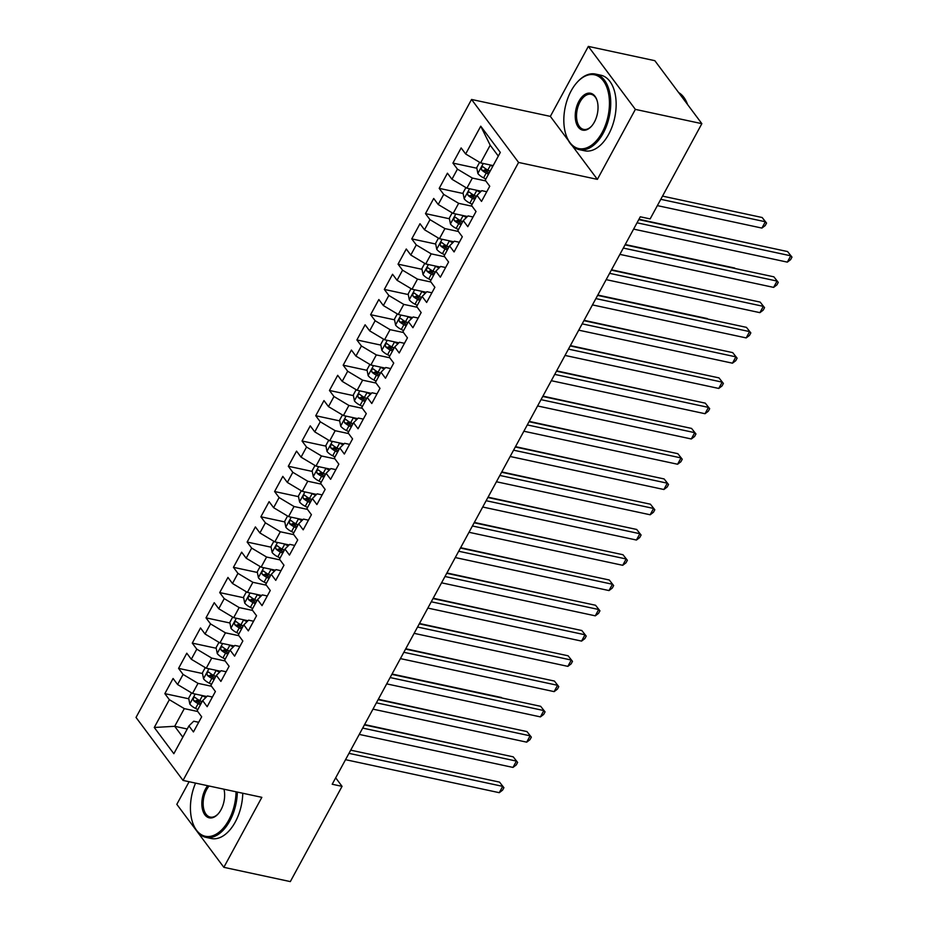 <?xml version="1.0" encoding="UTF-8"?>
<svg xmlns="http://www.w3.org/2000/svg" width="928" height="928" viewBox="0 0 928 928"><rect width="100%" height="100%" fill="white"/><g stroke="black" fill="none" stroke-linecap="round" stroke-linejoin="round"><path stroke-width="1.39" d="M189.103 781.724L176.819 804.332L223.845 867.32L290.325 881.6L342.049 786.352L335.681 777.826M471.552 99.458L136.022 717.437L183.048 780.425L518.578 162.446L471.552 99.458L550.35 116.383L568.388 140.546M572.321 145.824L597.377 179.371L635.367 109.388L588.34 46.4L550.35 116.383M588.34 46.4L654.832 60.68L701.858 123.668L635.367 109.388M498.313 156.09L490.193 145.22L480.75 126.185L465.659 153.978L461.146 147.935L452.922 163.096L457.434 169.14L451.948 179.243L447.435 173.2L439.199 188.361L443.712 194.404L438.225 204.508L433.712 198.464L425.488 213.626L430 219.669L424.514 229.773L420.001 223.729L411.765 238.89L416.278 244.934L410.791 255.038L406.278 248.994L398.042 264.155L402.555 270.199L397.068 280.302L392.556 274.259L384.331 289.42L388.844 295.464L383.357 305.567L378.844 299.524L370.608 314.685L375.121 320.728L369.634 330.832L365.122 324.788L356.897 339.95L361.41 345.982L355.923 356.097L351.41 350.053L343.174 365.203L347.687 371.246L342.2 381.362L337.688 375.318L329.463 390.468L333.976 396.511L328.489 406.626L323.976 400.583L315.74 415.732L320.253 421.776L314.766 431.891L310.254 425.848L302.029 440.997L306.542 447.041L301.055 457.156L296.542 451.112L288.306 466.262L292.819 472.306L287.332 482.421L282.82 476.377L274.595 491.527L279.108 497.57L273.621 507.686L269.108 501.642L260.872 516.792L265.385 522.835L259.898 532.95L255.386 526.907L247.15 542.056L251.662 548.1L246.175 558.215L241.663 552.172L233.438 567.321L237.951 573.365L232.464 583.468L227.952 577.436L219.716 592.586L224.228 598.63L218.741 608.733L214.229 602.69L206.004 617.851L210.517 623.894L205.03 633.998L200.518 627.954L192.282 643.116L196.794 649.159L191.307 659.263L186.795 653.219L178.57 668.38L183.083 674.424L177.596 684.528L173.084 678.484L164.848 693.645L188.79 698.784M480.75 126.185L500.32 152.401L485.24 180.194L489.752 186.238L481.516 201.399L477.004 195.356L471.517 205.459L476.029 211.503L467.793 226.664L463.281 220.62L457.794 230.724L462.306 236.768L454.082 251.929L449.57 245.885L444.083 255.989L448.595 262.032L440.359 277.194L435.847 271.15L430.36 281.254L434.872 287.297L426.648 302.458L422.136 296.415L416.649 306.518L421.161 312.562L412.925 327.723L408.413 321.68L402.926 331.783L407.438 337.827L399.214 352.976L394.702 346.944L389.215 357.048L393.727 363.092L385.491 378.241L380.979 372.198L375.492 382.313L380.004 388.356L371.78 403.506L367.268 397.462L361.781 407.578L366.293 413.621L358.057 428.771L353.545 422.727L348.058 432.842L352.57 438.886L344.346 454.036L339.834 447.992L334.347 458.107L338.848 464.151L330.623 479.3L326.111 473.257L320.624 483.372L325.136 489.416L316.9 504.565L312.388 498.522L306.901 508.637L311.414 514.68L303.189 529.83L298.677 523.786L293.19 533.902L297.702 539.945L289.466 555.095L284.954 549.051L279.467 559.166L283.98 565.21L275.755 580.36L271.243 574.316L265.756 584.431L270.268 590.475L262.032 605.624L257.52 599.581L252.033 609.696L256.546 615.728L248.321 630.889L243.809 624.846L238.322 634.949L242.834 640.993L234.598 656.154L230.086 650.11L224.599 660.214L229.112 666.258L220.887 681.419L216.375 675.375L210.888 685.479L215.4 691.522L207.164 706.684L202.652 700.64L197.165 710.744L201.678 716.787L193.442 731.948L188.941 725.905L173.849 753.698L154.268 727.482L169.36 699.689L164.848 693.645M701.858 123.668L650.145 218.915L640.297 216.792L332.201 784.241L342.049 786.352M206.828 696.534L192.525 693.46L198.012 683.356L211.445 686.233M177.596 684.528L192.525 693.46M183.083 674.424L198.012 683.356M188.941 725.905L193.697 721.218L198.696 722.286M220.551 671.269L206.248 668.195L211.735 658.091L225.156 660.968M191.307 659.263L206.248 668.195M196.794 649.159L211.735 658.091M202.652 700.64L207.42 695.954L212.408 697.021M234.262 646.004L219.959 642.93L225.446 632.826L238.879 635.703M205.03 633.998L219.959 642.93M210.517 623.894L225.446 632.826M216.375 675.375L221.131 670.689L226.13 671.756M247.985 620.739L233.682 617.665L239.169 607.562L252.602 610.438M218.741 608.733L233.682 617.665M224.228 598.63L239.169 607.562M230.086 650.11L234.854 645.424L239.853 646.491M261.696 595.474L247.393 592.4L252.88 582.297L266.313 585.174M232.464 583.468L247.393 592.4M237.951 573.365L252.88 582.297M243.809 624.846L248.576 620.159L253.564 621.226M275.419 570.21L261.116 567.136L266.603 557.032L280.036 559.909M246.175 558.215L261.116 567.136M251.662 548.1L266.603 557.032M257.52 599.581L262.288 594.894L267.287 595.962M289.13 544.945L274.827 541.871L280.314 531.767L293.747 534.644M259.898 532.95L274.827 541.871M265.385 522.835L280.314 531.767M271.243 574.316L276.01 569.63L280.998 570.697M302.853 519.68L288.55 516.606L294.037 506.502L307.47 509.379M273.621 507.686L288.55 516.606M279.108 497.57L294.037 506.502M284.954 549.051L289.722 544.365L294.721 545.432M316.576 494.415L302.261 491.341L307.748 481.238L321.181 484.114M287.332 482.421L302.261 491.341M292.819 472.306L307.748 481.238M298.677 523.786L303.444 519.1L308.432 520.167M330.287 469.15L315.984 466.076L321.471 455.973L334.904 458.85M301.055 457.156L315.984 466.076M306.542 447.041L321.471 455.973M312.388 498.522L317.156 493.835L322.155 494.902M344.01 443.886L329.707 440.812L335.194 430.708L348.615 433.585M314.766 431.891L329.707 440.812M320.253 421.776L335.194 430.708M326.111 473.257L330.878 468.57L335.866 469.638M357.721 418.621L343.418 415.547L348.905 405.443L362.338 408.32M328.489 406.626L343.418 415.547M333.976 396.511L348.905 405.443M339.834 447.992L344.59 443.306L349.589 444.373M371.444 393.356L357.141 390.282L362.628 380.178L376.049 383.055M342.2 381.362L357.141 390.282M347.687 371.246L362.628 380.178M353.545 422.727L358.312 418.041L363.3 419.108M385.155 368.091L370.852 365.017L376.339 354.914L389.772 357.79M355.923 356.097L370.852 365.017M361.41 345.982L376.339 354.914M367.268 397.462L372.024 392.776L377.023 393.843M398.878 342.826L384.575 339.752L390.062 329.649L403.494 332.526M369.634 330.832L384.575 339.752M375.121 320.728L390.062 329.649M380.979 372.198L385.746 367.511L390.746 368.578M412.589 317.562L398.286 314.488L403.773 304.384L417.206 307.261M383.357 305.567L398.286 314.488M388.844 295.464L403.773 304.384M394.702 346.944L399.469 342.246L404.457 343.314M426.312 292.297L412.009 289.223L417.496 279.119L430.928 282.008M397.068 280.302L412.009 289.223M402.555 270.199L417.496 279.119M408.413 321.68L413.18 316.982L418.18 318.049M440.023 267.032L425.72 263.958L431.207 253.854L444.64 256.743M410.791 255.038L425.72 263.958M416.278 244.934L431.207 253.854M422.136 296.415L426.903 291.717L431.891 292.784M453.746 241.767L439.443 238.693L444.93 228.59L458.362 231.478M424.514 229.773L439.443 238.693M430 219.669L444.93 228.59M435.847 271.15L440.614 266.452L445.614 267.519M467.468 216.502L453.154 213.428L458.641 203.325L472.074 206.213M438.225 204.508L453.154 213.428M443.712 194.404L458.641 203.325M449.57 245.885L454.337 241.187L459.325 242.254M481.18 191.238L466.877 188.164L472.364 178.06L485.796 180.948M451.948 179.243L466.877 188.164M457.434 169.14L472.364 178.06M463.281 220.62L468.048 215.922L473.048 216.99M493.162 165.602L480.6 162.899L490.193 145.22M465.659 153.978L480.6 162.899M477.004 195.356L481.771 190.658L486.759 191.725M597.377 179.371L518.578 162.446M223.845 867.32L261.847 797.338L183.048 780.425M187.259 729.002L174.696 726.299L182.816 737.18M197.722 711.498L184.301 708.621L174.696 726.299L154.268 727.482M169.36 699.689L184.301 708.621M452.922 163.096L476.853 168.235M484.567 169.894L489.81 171.019M439.199 188.361L463.142 193.5M470.856 195.158L476.087 196.284M425.488 213.626L449.419 218.764M457.133 220.423L462.376 221.548M411.765 238.89L435.708 244.029M443.422 245.688L448.653 246.802M398.042 264.155L421.985 269.294M429.699 270.941L434.942 272.066M384.331 289.42L408.262 294.559M415.988 296.206L421.219 297.331M370.608 314.685L394.551 319.824M402.265 321.471L407.508 322.596M356.897 339.95L380.828 345.088M388.542 346.736L393.785 347.861M343.174 365.203L367.117 370.353M374.831 372L380.074 373.126M329.463 390.468L353.394 395.618M361.108 397.265L366.351 398.39M315.74 415.732L339.683 420.883M347.397 422.53L352.64 423.655M302.029 440.997L325.96 446.148M333.674 447.795L338.917 448.92M288.306 466.262L312.249 471.412M319.963 473.06L325.194 474.185M274.595 491.527L298.526 496.666M306.24 498.324L311.483 499.45M260.872 516.792L284.815 521.93M292.529 523.589L297.76 524.714M247.15 542.056L271.092 547.195M278.806 548.854L284.049 549.979M233.438 567.321L257.369 572.46M265.095 574.119L270.326 575.244M219.716 592.586L243.658 597.725M251.372 599.384L256.615 600.509M206.004 617.851L229.935 622.99M237.649 624.648L242.892 625.774M192.282 643.116L216.224 648.254M223.938 649.913L229.181 651.038M178.57 668.38L202.501 673.519M210.215 675.178L215.458 676.303M196.504 700.443L201.736 701.568M637.037 222.801L790.76 255.815L787.327 262.125L633.604 229.112M638.766 219.6L787.582 251.558L791.978 257.114L790.61 259.643L787.327 262.125M787.582 251.558L791.978 257.114M479.614 162.319L476.737 167.62L477.908 173.548A8.19 3.016 28.5 0 0 483.604 177.874L485.878 179.011M489.752 164.871A8.19 3.016 28.5 0 0 490.46 165.242L492.733 166.379M657.349 205.622L761.911 228.079L765.345 221.757L762.166 217.512L662.522 196.11M490.135 171.17L487.85 170.033A8.19 3.016 -151.5 0 1 483.418 167.063C481.481 166.669 480.936 167.678 481.771 170.091A8.19 3.016 28.5 0 0 486.214 173.072L488.488 174.209M489.195 172.898L486.585 171.599A4.176 1.531 -151.5 0 1 485.309 170.856L481.771 170.091M483.418 167.063L482.804 166.727M762.166 217.512L766.563 223.068L765.345 221.757L660.782 199.311M766.563 223.068L765.194 225.597L761.911 228.079M623.314 248.066L777.049 281.08L773.616 287.39L619.881 254.376M625.054 244.864L773.871 276.822L778.267 282.379L776.887 284.908L773.616 287.39M773.871 276.822L778.267 282.379M609.592 273.331L763.326 306.344L759.893 312.655L606.17 279.641M611.332 270.129L760.148 302.087L764.544 307.644L763.176 310.172L759.893 312.655M760.148 302.087L764.544 307.644M465.891 187.584L463.014 192.885L464.186 198.812A8.19 3.016 28.5 0 0 469.881 203.139L472.166 204.276M476.029 190.136A8.19 3.016 28.5 0 0 476.748 190.507L480.182 192.224M748.78 243.217L638.951 219.263M476.412 196.434L474.138 195.298A8.19 3.016 -151.5 0 1 469.696 192.328C467.77 191.934 467.213 192.943 468.048 195.356A8.19 3.016 28.5 0 0 472.491 198.337L474.765 199.474M475.472 198.163L472.862 196.864A4.176 1.531 -151.5 0 1 471.598 196.121L468.048 195.356M469.696 192.328L469.092 191.992M452.18 212.848L449.303 218.15L450.474 224.077A8.19 3.016 28.5 0 0 456.17 228.404L458.444 229.541M462.318 215.4A8.19 3.016 28.5 0 0 463.026 215.772L466.471 217.488M734.732 268.041L625.24 244.528M462.701 221.699L460.416 220.562A8.19 3.016 -151.5 0 1 455.984 217.593C454.047 217.198 453.502 218.208 454.337 220.62A8.19 3.016 28.5 0 0 458.768 223.602L461.054 224.738M461.761 223.428L459.151 222.128A4.176 1.531 -151.5 0 1 457.875 221.386L454.337 220.62M455.984 217.593L455.37 217.256M571.126 90.921A37.723 21.889 -77.9 0 0 565.836 134.305A37.723 21.889 -77.9 0 0 602.144 132.46A37.723 21.889 -77.9 0 0 605.555 84.436A37.723 21.889 -77.9 0 0 576.949 82.522A37.723 21.889 -77.9 0 0 571.126 90.921M577.204 82.256A38.651 22.423 102.1 0 1 577.46 81.966A38.651 22.423 102.1 0 1 595.486 74.054A38.651 22.423 102.1 0 1 603.258 133.122A38.651 22.423 102.1 0 1 579.258 149.64A38.651 22.423 102.1 0 1 566.068 135.024A38.651 22.423 102.1 0 1 565.952 134.664M578.886 101.303A18.862 10.939 102.1 0 1 597.029 100.386A18.862 10.939 102.1 0 1 594.384 122.078A18.862 10.939 102.1 0 1 591.472 126.266A18.862 10.939 102.1 0 1 577.17 125.315A18.862 10.939 102.1 0 1 578.886 101.303M597.145 100.746A17.934 10.405 -77.9 0 0 591.136 94.32A17.934 10.405 -77.9 0 0 580 101.976A17.934 10.405 -77.9 0 0 583.608 129.386A17.934 10.405 -77.9 0 0 591.728 125.988M595.486 74.054L600.903 75.226A38.651 22.423 102.1 0 1 608.675 134.293A38.651 22.423 102.1 0 1 584.675 150.8L579.258 149.64M678.658 92.58A38.651 22.423 102.1 0 1 687.578 104.551M195.564 783.104A37.723 21.889 -77.9 0 0 192.444 822.011A37.723 21.889 -77.9 0 0 228.752 820.155A37.723 21.889 -77.9 0 0 236.048 791.804M237.348 792.083A38.651 22.423 102.1 0 1 229.866 820.828A38.651 22.423 102.1 0 1 205.865 837.334A38.651 22.423 102.1 0 1 192.676 822.718A38.651 22.423 102.1 0 1 192.56 822.359M223.961 789.206A18.862 10.939 102.1 0 1 220.992 809.773A18.862 10.939 102.1 0 1 218.08 813.972A18.862 10.939 102.1 0 1 203.777 813.021A18.862 10.939 102.1 0 1 205.494 789.009A18.862 10.939 102.1 0 1 207.652 785.703M209.09 786.016A17.934 10.405 -77.9 0 0 206.608 789.67A17.934 10.405 -77.9 0 0 210.215 817.081A17.934 10.405 -77.9 0 0 218.335 813.682M242.765 793.243A38.651 22.423 102.1 0 1 235.283 821.988A38.651 22.423 102.1 0 1 211.282 838.506L205.865 837.334M595.88 298.596L749.604 331.609L746.182 337.92L592.447 304.906M597.62 295.394L746.437 327.352L750.833 332.908L749.453 335.437L746.182 337.92M746.437 327.352L750.833 332.908M582.158 323.86L735.892 356.862L732.459 363.184L578.736 330.171M583.898 320.659L732.714 352.617L737.11 358.173L735.742 360.702L732.459 363.184M732.714 352.617L737.11 358.173M438.457 238.113L435.58 243.414L436.752 249.342A8.19 3.016 28.5 0 0 442.447 253.669L444.721 254.794M448.595 240.665A8.19 3.016 28.5 0 0 449.314 241.036L452.748 242.753M721.346 293.747L611.517 269.793M448.978 246.964L446.704 245.827A8.19 3.016 -151.5 0 1 442.262 242.858C440.336 242.463 439.779 243.472 440.614 245.885A8.19 3.016 28.5 0 0 445.057 248.866L447.331 250.003M448.038 248.692L445.428 247.393A4.176 1.531 -151.5 0 1 444.164 246.651L440.614 245.885M442.262 242.858L441.658 242.521M424.746 263.378L421.869 268.679L423.04 274.607A8.19 3.016 28.5 0 0 428.736 278.934L431.01 280.059M434.884 265.93A8.19 3.016 28.5 0 0 435.592 266.301L439.025 268.018M707.298 318.571L597.806 295.058M435.255 272.229L432.982 271.092A8.19 3.016 -151.5 0 1 428.539 268.122C426.613 267.728 426.068 268.737 426.903 271.15A8.19 3.016 28.5 0 0 431.334 274.131L433.62 275.268M434.327 273.957L431.717 272.658A4.176 1.531 -151.5 0 1 430.441 271.916L426.903 271.15M428.539 268.122L427.936 267.786M568.446 349.125L722.17 382.127L718.748 388.449L565.013 355.436M570.186 345.924L718.991 377.882L723.388 383.438L722.019 385.967L718.748 388.449M718.991 377.882L723.388 383.438M411.023 288.643L408.146 293.944L409.318 299.872A8.19 3.016 28.5 0 0 415.013 304.198L417.287 305.324M421.161 291.195A8.19 3.016 28.5 0 0 421.869 291.566L425.314 293.283M693.912 344.276L584.083 320.322M421.544 297.494L419.27 296.357A8.19 3.016 -151.5 0 1 414.828 293.387C412.902 292.993 412.345 294.002 413.18 296.415A8.19 3.016 28.5 0 0 417.623 299.396L419.897 300.533M420.604 299.222L417.994 297.923A4.176 1.531 -151.5 0 1 416.718 297.18L413.18 296.415M414.828 293.387L414.224 293.051M554.724 374.39L708.458 407.392L705.025 413.714L551.302 380.7M556.464 371.188L705.28 403.146L709.676 408.703L708.308 411.232L705.025 413.714M705.28 403.146L709.676 408.703M397.312 313.908L394.423 319.209L395.595 325.136A8.19 3.016 28.5 0 0 401.302 329.452L403.576 330.588M407.45 316.46A8.19 3.016 28.5 0 0 408.158 316.831L411.591 318.548M680.201 369.541L570.36 345.587M407.821 322.758L405.548 321.622A8.19 3.016 -151.5 0 1 401.105 318.652C399.179 318.258 398.634 319.267 399.458 321.68A8.19 3.016 28.5 0 0 403.9 324.661L406.174 325.798M406.893 324.487L404.283 323.188A4.176 1.531 -151.5 0 1 403.007 322.445L399.458 321.68M401.105 318.652L400.502 318.316M541.012 399.655L694.736 432.657L691.314 438.979L537.579 405.965M542.741 396.453L691.557 428.411L695.954 433.968L694.585 436.496L691.314 438.979M691.557 428.411L695.954 433.968M527.29 424.92L681.024 457.922L677.591 464.244L523.856 431.23M529.03 421.718L677.846 453.676L682.242 459.232L680.874 461.761L677.591 464.244M677.846 453.676L682.242 459.232M513.578 450.184L667.302 483.186L663.88 489.508L510.145 456.495M515.307 446.983L664.123 478.941L668.52 484.497L667.151 487.026L663.88 489.508M664.123 478.941L668.52 484.497M499.856 475.449L653.59 508.451L650.157 514.773L496.422 481.76M501.596 472.248L650.412 504.194L654.808 509.762L653.44 512.291L650.157 514.773M650.412 504.194L654.808 509.762M486.133 500.714L639.868 533.716L636.434 540.038L482.711 507.024M487.873 497.512L636.689 529.459L641.086 535.027L639.717 537.556L636.434 540.038M636.689 529.459L641.086 535.027M472.422 525.979L626.156 558.981L622.723 565.303L468.988 532.289M474.162 522.777L622.978 554.724L627.374 560.292L625.994 562.82L622.723 565.303M622.978 554.724L627.374 560.292M458.699 551.244L612.434 584.246L609 590.568L455.277 557.554M460.439 548.042L609.255 579.988L613.652 585.556L612.283 588.085L609 590.568M609.255 579.988L613.652 585.556M444.988 576.508L598.711 609.51L595.289 615.832L441.554 582.819M446.728 573.307L595.544 605.253L599.94 610.821L598.56 613.35L595.289 615.832M595.544 605.253L599.94 610.821M431.265 601.773L585 634.775L581.566 641.097L427.843 608.084M433.005 598.572L581.821 630.518L586.218 636.086L584.849 638.615L581.566 641.097M581.821 630.518L586.218 636.086M383.589 339.172L380.712 344.474L381.884 350.401A8.19 3.016 28.5 0 0 387.579 354.716L389.853 355.853M393.727 341.724A8.19 3.016 28.5 0 0 394.435 342.084L397.88 343.801M666.478 394.806L556.649 370.852M394.11 348.023L391.836 346.886A8.19 3.016 -151.5 0 1 387.394 343.917C385.456 343.522 384.911 344.532 385.746 346.944A8.19 3.016 28.5 0 0 390.189 349.926L392.463 351.062M393.17 349.752L390.56 348.452A4.176 1.531 -151.5 0 1 389.284 347.71L385.746 346.944M387.394 343.917L386.79 343.58M369.878 364.437L366.989 369.738L368.161 375.666A8.19 3.016 28.5 0 0 373.868 379.981L376.142 381.118M380.016 366.989A8.19 3.016 28.5 0 0 380.724 367.349L384.157 369.066M652.755 420.071L542.926 396.117M380.387 373.288L378.114 372.151A8.19 3.016 -151.5 0 1 373.671 369.182C371.745 368.787 371.2 369.796 372.024 372.209A8.19 3.016 28.5 0 0 376.466 375.19L378.74 376.327M379.459 375.016L376.838 373.717A4.176 1.531 -151.5 0 1 375.573 372.975L372.024 372.209M373.671 369.182L373.068 368.845M356.155 389.69L353.278 395.003L354.45 400.931A8.19 3.016 28.5 0 0 360.145 405.246L362.419 406.383M366.293 392.254A8.19 3.016 28.5 0 0 367.001 392.614L370.446 394.33M639.044 445.336L529.215 421.382M366.676 398.553L364.402 397.416A8.19 3.016 -151.5 0 1 359.96 394.446C358.022 394.052 357.477 395.061 358.312 397.474A8.19 3.016 28.5 0 0 362.755 400.455L365.029 401.592M365.736 400.281L363.126 398.982A4.176 1.531 -151.5 0 1 361.85 398.24L358.312 397.474M359.96 394.446L359.345 394.11M342.444 414.955L339.555 420.268L340.727 426.196A8.19 3.016 28.5 0 0 346.422 430.511L348.708 431.648M352.582 417.519A8.19 3.016 28.5 0 0 353.29 417.878L356.723 419.595M625.321 470.6L515.492 446.646M352.953 423.818L350.68 422.681A8.19 3.016 -151.5 0 1 346.237 419.711C344.311 419.317 343.754 420.326 344.59 422.739A8.19 3.016 28.5 0 0 349.032 425.72L351.306 426.857M352.014 425.546L349.404 424.247A4.176 1.531 -151.5 0 1 348.139 423.504L344.59 422.739M346.237 419.711L345.634 419.375M328.721 440.22L325.844 445.533L327.016 451.46A8.19 3.016 28.5 0 0 332.711 455.776L334.985 456.912M338.859 442.772A8.19 3.016 28.5 0 0 339.567 443.143L343.012 444.86M611.61 495.865L501.781 471.911M339.242 449.082L336.957 447.946A8.19 3.016 -151.5 0 1 332.526 444.976C330.588 444.582 330.043 445.591 330.878 448.004A8.19 3.016 28.5 0 0 335.321 450.985L337.595 452.122M338.302 450.811L335.692 449.512A4.176 1.531 -151.5 0 1 334.416 448.769L330.878 448.004M332.526 444.976L331.911 444.64M314.998 465.485L312.121 470.798L313.293 476.725A8.19 3.016 28.5 0 0 318.988 481.04L321.274 482.177M325.136 468.037A8.19 3.016 28.5 0 0 325.856 468.408L329.289 470.125M597.887 521.13L488.058 497.176M325.519 474.347L323.246 473.21A8.19 3.016 -151.5 0 1 318.803 470.241C316.877 469.846 316.32 470.856 317.156 473.268A8.19 3.016 28.5 0 0 321.598 476.25L323.872 477.375M324.58 476.076L321.97 474.776A4.176 1.531 -151.5 0 1 320.705 474.022L317.156 473.268M318.803 470.241L318.2 469.904M301.287 490.75L298.41 496.062L299.582 501.99A8.19 3.016 28.5 0 0 305.277 506.305L307.551 507.442M311.425 493.302A8.19 3.016 28.5 0 0 312.133 493.673L315.578 495.39M584.176 546.395L474.347 522.429M311.808 499.612L309.523 498.475A8.19 3.016 -151.5 0 1 305.092 495.506C303.154 495.111 302.609 496.12 303.444 498.533A8.19 3.016 28.5 0 0 307.876 501.514L310.161 502.64M310.868 501.34L308.258 500.041A4.176 1.531 -151.5 0 1 306.982 499.287L303.444 498.533M305.092 495.506L304.477 495.169M287.564 516.014L284.687 521.327L285.859 527.255A8.19 3.016 28.5 0 0 291.554 531.57L293.828 532.707M297.702 518.566A8.19 3.016 28.5 0 0 298.422 518.938L301.855 520.654M570.453 571.66L460.624 547.694M298.085 524.877L295.812 523.74A8.19 3.016 -151.5 0 1 291.369 520.759C289.443 520.376 288.886 521.385 289.722 523.798A8.19 3.016 28.5 0 0 294.164 526.779L296.438 527.904M297.146 526.605L294.536 525.306A4.176 1.531 -151.5 0 1 293.271 524.552L289.722 523.798M291.369 520.759L290.766 520.434M273.853 541.279L270.976 546.592L272.148 552.52A8.19 3.016 28.5 0 0 277.843 556.835L280.117 557.972M283.991 543.831A8.19 3.016 28.5 0 0 284.699 544.202L288.132 545.919M556.742 596.924L446.913 572.959M284.362 550.142L282.089 549.005A8.19 3.016 -151.5 0 1 277.646 546.024C275.72 545.641 275.175 546.65 276.01 549.063A8.19 3.016 28.5 0 0 280.442 552.032L282.727 553.169M283.434 551.87L280.824 550.559A4.176 1.531 -151.5 0 1 279.548 549.817L276.01 549.063M277.646 546.024L277.043 545.699M417.554 627.038L571.277 660.04L567.855 666.362L414.12 633.348M419.294 623.836L568.098 655.783L572.495 661.351L571.126 663.88L567.855 666.362M568.098 655.783L572.495 661.351M260.13 566.544L257.253 571.857L258.425 577.784A8.19 3.016 28.5 0 0 264.12 582.1L266.394 583.236M270.268 569.096A8.19 3.016 28.5 0 0 270.976 569.467L274.421 571.184M543.019 622.189L433.19 598.224M270.651 575.406L268.378 574.27A8.19 3.016 -151.5 0 1 263.935 571.288C261.998 570.906 261.452 571.915 262.288 574.328A8.19 3.016 28.5 0 0 266.73 577.297L269.004 578.434M269.712 577.135L267.102 575.824A4.176 1.531 -151.5 0 1 265.826 575.082L262.288 574.328M263.935 571.288L263.332 570.964M403.831 652.291L557.566 685.305L554.132 691.627L400.409 658.613M405.571 649.101L554.387 681.048L558.784 686.616L557.415 689.144L554.132 691.627M554.387 681.048L558.784 686.616M246.419 591.809L243.53 597.122L244.702 603.049A8.19 3.016 28.5 0 0 250.409 607.364L252.683 608.501M256.557 594.361A8.19 3.016 28.5 0 0 257.265 594.732L260.698 596.449M529.308 647.454L419.468 623.488M256.928 600.671L254.655 599.534A8.19 3.016 -151.5 0 1 250.212 596.553C248.286 596.17 247.741 597.18 248.565 599.592A8.19 3.016 28.5 0 0 253.008 602.562L255.281 603.699M256 602.4L253.39 601.089A4.176 1.531 -151.5 0 1 252.114 600.346L248.565 599.592M250.212 596.553L249.609 596.228M390.12 677.556L543.843 710.57L540.421 716.892L386.686 683.878M391.848 674.366L540.664 706.312L545.061 711.88L543.692 714.409L540.421 716.892M540.664 706.312L545.061 711.88M232.696 617.074L229.819 622.386L230.991 628.314A8.19 3.016 28.5 0 0 236.686 632.629L238.96 633.766M242.834 619.626A8.19 3.016 28.5 0 0 243.542 619.997L246.987 621.714M515.585 672.719L405.756 648.753M243.217 625.936L240.944 624.799A8.19 3.016 -151.5 0 1 236.501 621.818C234.564 621.435 234.018 622.444 234.854 624.857A8.19 3.016 28.5 0 0 239.296 627.827L241.57 628.964M242.278 627.664L239.668 626.354A4.176 1.531 -151.5 0 1 238.392 625.611L234.854 624.857M236.501 621.818L235.898 621.493M376.397 702.821L530.132 735.834L526.698 742.156L372.963 709.143M378.137 699.631L526.953 731.577L531.35 737.145L529.981 739.674L526.698 742.156M526.953 731.577L531.35 737.145M218.985 642.338L216.096 647.651L217.268 653.579A8.19 3.016 28.5 0 0 222.975 657.894L225.249 659.031M229.123 644.89A8.19 3.016 28.5 0 0 229.831 645.262L233.264 646.978M501.526 697.531L392.034 674.018M229.494 651.201L227.221 650.064A8.19 3.016 -151.5 0 1 222.778 647.083C220.852 646.7 220.307 647.709 221.131 650.122A8.19 3.016 28.5 0 0 225.574 653.092L227.847 654.228M228.566 652.929L225.945 651.618A4.176 1.531 -151.5 0 1 224.68 650.876L221.131 650.122M222.778 647.083L222.175 646.758M362.686 728.086L516.409 761.099L512.987 767.421L359.252 734.408M364.414 724.896L513.23 756.842L517.627 762.41L516.258 764.939L512.987 767.421M513.23 756.842L517.627 762.41M205.262 667.603L202.385 672.916L203.557 678.844A8.19 3.016 28.5 0 0 209.252 683.159L211.526 684.296M215.4 670.155A8.19 3.016 28.5 0 0 216.108 670.526L219.553 672.243M488.151 723.248L378.322 699.283M215.783 676.466L213.51 675.329A8.19 3.016 -151.5 0 1 209.067 672.348C207.13 671.965 206.584 672.974 207.42 675.387A8.19 3.016 28.5 0 0 211.862 678.356L214.136 679.493M214.844 678.194L212.234 676.883A4.176 1.531 -151.5 0 1 210.958 676.141L207.42 675.387M209.067 672.348L208.452 672.023M348.963 753.35L502.698 786.364L499.264 792.686L345.529 759.672M350.703 750.16L499.519 782.107L503.916 787.675L502.535 790.192L499.264 792.686M499.519 782.107L503.916 787.675M191.551 692.868L188.662 698.181L189.834 704.108A8.19 3.016 28.5 0 0 195.53 708.424L197.815 709.56M201.689 695.42A8.19 3.016 28.5 0 0 202.397 695.791L205.83 697.508M474.428 748.513L364.6 724.548M202.06 701.73L199.787 700.594A8.19 3.016 -151.5 0 1 195.344 697.612C193.418 697.23 192.862 698.239 193.697 700.652A8.19 3.016 28.5 0 0 198.14 703.621L200.413 704.758M201.121 703.459L198.511 702.148A4.176 1.531 -151.5 0 1 197.246 701.406L193.697 700.652M195.344 697.612L194.741 697.276M483.268 163.479L477.874 173.397M486.214 173.072L483.604 177.874M490.46 165.242L487.85 170.033M469.545 188.744L464.162 198.662M472.491 198.337L469.881 203.139M476.748 190.507L474.138 195.298M455.834 214.008L450.44 223.926M458.768 223.602L456.17 228.404M463.026 215.772L460.416 220.562M442.111 239.273L436.717 249.191M445.057 248.866L442.447 253.669M449.314 241.036L446.704 245.827M428.4 264.538L423.006 274.456M431.334 274.131L428.736 278.934M435.592 266.301L432.982 271.092M414.677 289.803L409.283 299.721M417.623 299.396L415.013 304.198M421.869 291.566L419.27 296.357M400.966 315.068L395.572 324.986M403.9 324.661L401.302 329.452M408.158 316.831L405.548 321.622M387.243 340.321L381.849 350.25M390.189 349.926L387.579 354.716M394.435 342.084L391.836 346.886M373.52 365.586L368.138 375.515M376.466 375.19L373.868 379.981M380.724 367.349L378.114 372.151M359.809 390.85L354.415 400.78M362.755 400.455L360.145 405.246M367.001 392.614L364.402 397.416M346.086 416.115L340.704 426.045M349.032 425.72L346.422 430.511M353.29 417.878L350.68 422.681M332.375 441.38L326.981 451.31M335.321 450.985L332.711 455.776M339.567 443.143L336.957 447.946M318.652 466.645L313.27 476.574M321.598 476.25L318.988 481.04M325.856 468.408L323.246 473.21M304.941 491.91L299.547 501.839M307.876 501.514L305.277 506.305M312.133 493.673L309.523 498.475M291.218 517.174L285.824 527.104M294.164 526.779L291.554 531.57M298.422 518.938L295.812 523.74M277.507 542.439L272.113 552.369M280.442 552.032L277.843 556.835M284.699 544.202L282.089 549.005M263.784 567.704L258.39 577.634M266.73 577.297L264.12 582.1M270.976 569.467L268.378 574.27M250.073 592.969L244.679 602.898M253.008 602.562L250.409 607.364M257.265 594.732L254.655 599.534M236.35 618.234L230.956 628.163M239.296 627.827L236.686 632.629M243.542 619.997L240.944 624.799M222.627 643.498L217.245 653.428M225.574 653.092L222.975 657.894M229.831 645.262L227.221 650.064M208.916 668.763L203.522 678.693M211.862 678.356L209.252 683.159M216.108 670.526L213.51 675.329M195.193 694.028L189.811 703.958M198.14 703.621L195.53 708.424M202.397 695.791L199.787 700.594M565.836 134.305L566.068 135.024M192.444 822.011L192.676 822.718"/></g></svg>
